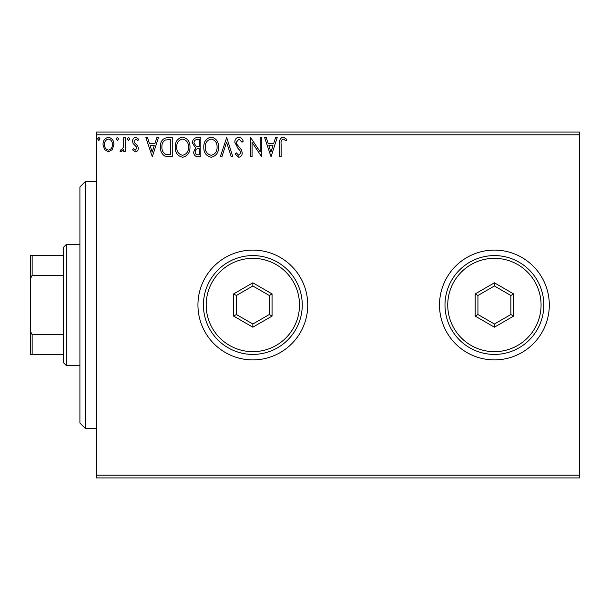 <?xml version="1.0" encoding="UTF-8"?>
<svg xmlns="http://www.w3.org/2000/svg" width="610" height="610" viewBox="0 0 610 610"><rect width="100%" height="100%" fill="white"/><g stroke="black" fill="none" stroke-linecap="round" stroke-linejoin="round"><path stroke-width="0.91" d="M439.505 305A54.9 54.9 0 0 0 494.405 359.9A54.9 54.9 0 0 0 549.305 305A54.9 54.9 0 0 0 494.405 250.1A54.9 54.9 0 0 0 439.505 305M197.945 305A54.9 54.9 0 0 0 252.845 359.9A54.9 54.9 0 0 0 307.745 305A54.9 54.9 0 0 0 252.845 250.1A54.9 54.9 0 0 0 197.945 305M579.5 477.935L96.38 477.935L96.38 475.19L579.5 475.19L579.5 477.935M112.438 149.519L108.45 151.844L104.47 149.526L103.029 144.54C102.991 140.552 104.798 138.142 108.45 137.311C112.103 138.142 113.91 140.552 113.872 144.54L112.438 149.519M125.202 137.555L125.202 151.6L123.723 151.6L123.723 149.526L121.154 151.844L120.033 151.364L120.734 149.869L121.398 150.121L123.495 147.094L123.723 137.555L125.202 137.555M135.443 151.844L132.591 149.846L133.46 148.642L135.351 150.121L136.777 148.23L136.426 146.957L133.079 143.533L132.591 141.368C132.576 139.111 133.62 137.753 135.71 137.311L138.752 139.21L137.906 140.513L135.877 139.034L134.07 141.291L134.421 142.633L137.784 145.996L138.256 148.161C138.295 150.22 137.357 151.448 135.443 151.844M167.788 137.555L172.256 137.555L172.256 156.77L164.769 156.076C161.658 153.911 160.209 150.861 160.43 146.918C160.209 141.375 162.664 138.249 167.788 137.555M200.827 137.555L200.827 156.77L198.113 156.77C195.192 156.625 193.713 155.039 193.69 152.012L195.49 147.917L192.455 143.007C192.47 139.835 193.988 138.02 196.992 137.555L200.827 137.555M226.699 137.555L232.852 156.77L231.243 156.77L226.577 142.191L221.903 156.77L220.294 156.77L226.699 137.555M260.203 137.555L261.675 137.555L261.675 156.77L252.067 142.443L252.067 156.77L250.596 156.77L250.596 137.555L260.203 151.852L260.203 137.555M281.141 143.99L281.141 156.77L279.662 156.77L279.662 143.792C279.067 140.308 280.242 138.058 283.177 137.059L286.807 139.278L286.052 140.757L283.192 139.034C281.378 139.98 280.691 141.634 281.141 143.99M96.38 134.81L96.38 132.065L579.5 132.065L579.5 134.81L96.38 134.81L96.38 475.19M579.5 134.81L579.5 475.19M271.038 156.77L264.633 137.555L266.242 137.555L268.217 143.716L273.615 143.716L275.59 137.555L277.199 137.555L271.038 156.77M238.884 137.059C241.118 137.517 242.559 138.912 243.199 141.261L242.002 142.237L238.99 139.034L236.306 142.29L236.787 144.173L241.461 149.854L242.216 152.782C242.239 155.268 241.095 156.762 238.785 157.266L235.071 154.01L236.23 152.828L238.8 155.291L240.737 152.858L239.844 150.38L238.022 148.466L234.827 142.26C234.85 139.377 236.207 137.647 238.884 137.059M218.571 147.079C218.677 152.561 216.245 155.954 211.266 157.266C206.188 156.076 203.687 152.713 203.786 147.17C203.694 141.68 206.149 138.31 211.151 137.059C216.169 138.272 218.639 141.604 218.571 147.079M189.992 147.079C190.099 152.561 187.666 155.954 182.695 157.266C177.609 156.076 175.116 152.713 175.207 147.17C175.116 141.68 177.571 138.31 182.581 137.059C187.59 138.272 190.061 141.604 189.992 147.079M152.302 156.77L145.897 137.555L147.506 137.555L149.48 143.716L154.879 143.716L156.854 137.555L158.463 137.555L152.302 156.77M129.884 138.912L128.649 140.513L127.421 138.912L128.649 137.311L129.884 138.912M118.553 138.912L117.318 140.513L116.091 138.912L117.318 137.311L118.553 138.912M100.078 138.912L98.843 140.513L97.615 138.912L98.843 137.311L100.078 138.912M268.85 145.683L270.924 152.134L272.983 145.683L268.85 145.683M205.265 147.178C205.196 151.57 207.171 154.277 211.205 155.291C215.216 154.231 217.183 151.493 217.091 147.086C217.16 142.717 215.2 140.033 211.205 139.034C207.148 140.025 205.173 142.74 205.265 147.178M197.823 154.803L199.356 154.803L199.356 148.642L198.601 148.642C196.389 148.626 195.246 149.74 195.162 151.974C195.169 153.773 196.054 154.719 197.823 154.803M198.608 146.667L199.356 146.667L199.356 139.522L197.663 139.522C195.314 139.492 194.071 140.651 193.934 143.007L196.252 146.446L198.608 146.667M176.686 147.178C176.618 151.57 178.6 154.277 182.626 155.291C186.645 154.231 188.604 151.493 188.513 147.086C188.581 142.717 186.622 140.033 182.626 139.034C178.577 140.025 176.595 142.74 176.686 147.178M170.777 154.803L170.777 139.522L165.234 140.018C162.832 141.619 161.726 143.922 161.909 146.926C161.719 150.159 162.931 152.607 165.554 154.261L170.777 154.803M150.113 145.683L152.18 152.134L154.246 145.683L150.113 145.683M104.508 144.524C104.447 147.506 105.759 149.374 108.45 150.121C111.142 149.374 112.453 147.506 112.392 144.524C112.461 141.55 111.15 139.72 108.45 139.034C105.759 139.72 104.44 141.558 104.508 144.524M85.4 428.525L79.91 423.035L79.91 186.965L85.4 181.475L85.4 428.525L96.38 428.525M66.185 365.39L63.44 362.645L63.44 247.355L66.185 244.61L66.185 365.39L79.91 365.39M63.44 275.308L32.147 275.308L30.5 278.648L30.5 255.59L32.147 255.59L32.147 275.308M63.44 354.41L30.5 354.41L30.5 278.648M30.5 331.352L32.147 334.692L32.147 354.41M63.44 334.692L32.147 334.692M63.44 255.59L32.147 255.59M541.07 305A46.665 46.665 0 0 0 494.405 258.335A46.665 46.665 0 0 0 447.74 305A46.665 46.665 0 0 0 494.405 351.665A46.665 46.665 0 0 0 541.07 305M444.995 305A49.41 49.41 0 0 1 494.405 255.59A49.41 49.41 0 0 1 543.815 305A49.41 49.41 0 0 1 494.405 354.41A49.41 49.41 0 0 1 444.995 305M475.19 316.094L475.19 293.906L494.405 282.811L513.62 293.906L513.62 316.094L494.405 327.189L475.19 316.094L477.935 314.508L494.405 324.017L510.875 314.508L510.875 295.492L494.405 285.983L477.935 295.492L477.935 314.508M494.405 327.189L494.405 324.017M510.875 314.508L513.62 316.094M510.875 295.492L513.62 293.906M494.405 285.983L494.405 282.811M475.19 293.906L477.935 295.492M299.51 305A46.665 46.665 0 0 0 252.845 258.335A46.665 46.665 0 0 0 206.18 305A46.665 46.665 0 0 0 252.845 351.665A46.665 46.665 0 0 0 299.51 305M203.435 305A49.41 49.41 0 0 1 252.845 255.59A49.41 49.41 0 0 1 302.255 305A49.41 49.41 0 0 1 252.845 354.41A49.41 49.41 0 0 1 203.435 305M233.63 316.094L233.63 293.906L252.845 282.811L272.06 293.906L272.06 316.094L252.845 327.189L233.63 316.094L236.375 314.508L252.845 324.017L269.315 314.508L269.315 295.492L252.845 285.983L236.375 295.492L236.375 314.508M252.845 327.189L252.845 324.017M269.315 314.508L272.06 316.094M269.315 295.492L272.06 293.906M252.845 285.983L252.845 282.811M233.63 293.906L236.375 295.492M85.4 181.475L96.38 181.475M66.185 244.61L79.91 244.61"/></g></svg>
